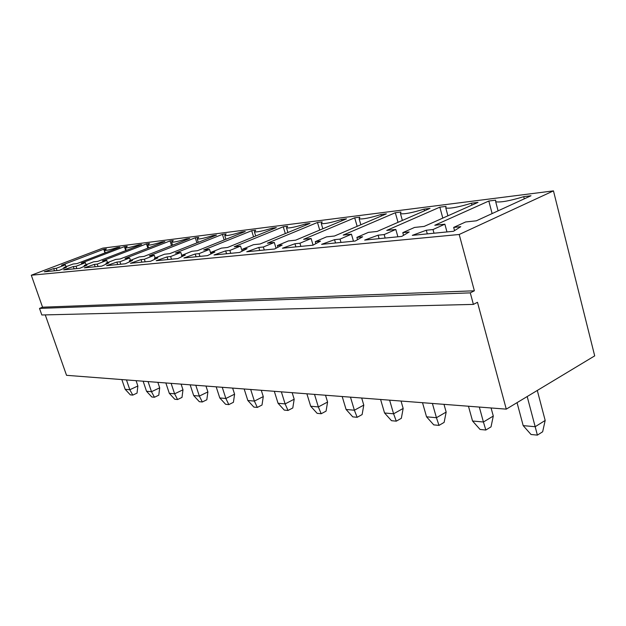 <?xml version="1.0" encoding="UTF-8"?>
<svg xmlns="http://www.w3.org/2000/svg" width="626" height="626" viewBox="0 0 626 626"><rect width="100%" height="100%" fill="white"/><g stroke="black" fill="none" stroke-linecap="round" stroke-linejoin="round"><path stroke-width="0.94" d="M45.26 314.894L66.536 375.318L506.277 409.138L594.7 355.873L553.462 190.875L102.781 248.139L31.3 275.229L459.194 234.484L553.462 190.875M506.277 409.138L477.474 302.295L473.397 304.4L470.282 292.866L474.375 290.793L459.194 234.484M473.397 304.4L41.825 314.98L39.508 308.407L42.552 307.194L31.3 275.229M221.416 248.123L210.876 252.403L214.906 251.988L207.417 255.651L183.927 257.975L195.195 254.015L199.052 253.616L209.499 249.406L203.677 250.024L251.668 230.712L255.666 230.211L254.414 231.831C256.871 232.285 262.771 231.057 272.107 228.154L276.324 227.621L227.52 247.473L221.416 248.123M154.317 255.314L149.324 255.846L195.289 237.77L198.739 237.332L197.198 238.936C199.224 239.32 204.444 238.193 212.871 235.564L216.486 235.11L169.74 253.663L164.521 254.219L154.45 258.209L157.893 257.857L150.537 261.285L130.466 263.272L141.03 259.587L144.34 259.25L154.317 255.314L155.17 257.92M245.259 231.51L197.495 250.69L191.853 251.292L181.556 255.416L185.273 255.032L177.839 258.577L156.164 260.721L167.072 256.91L170.632 256.543L180.844 252.474L175.46 253.053L222.426 234.374L226.142 233.905L224.734 235.517C226.956 235.932 232.504 234.758 241.362 232.003L245.259 231.51M102.429 260.878L146.461 243.882L149.457 243.506L147.697 245.071C149.395 245.4 154.074 244.359 161.743 241.965L164.881 241.573L120.098 258.984L115.591 259.461L105.966 263.194L108.94 262.889L101.756 266.113L84.408 267.826L94.354 264.391L97.218 264.102L106.756 260.408L102.429 260.878M189.764 238.459L144.011 256.417L139.168 256.942L129.324 260.792L132.516 260.463L125.247 263.789L106.608 265.627L116.859 262.075L119.934 261.762L129.684 257.951L125.044 258.452L170.029 240.932L173.245 240.525L171.587 242.105C173.433 242.465 178.371 241.386 186.399 238.882L189.764 238.459M282.154 245.063L274.595 248.999L246.746 251.754L258.796 247.466L263.358 246.996L274.29 242.465L267.412 243.201L317.476 222.473L322.187 221.886L321.287 223.521C324.331 224.061 331.084 222.7 341.538 219.46L346.514 218.842L295.636 240.173L288.398 240.947L277.373 245.556L282.154 245.063M287.584 226.213L286.497 227.848C289.228 228.341 295.527 227.05 305.394 223.983L309.964 223.412L260.119 243.983L253.483 244.688L242.708 249.125L247.082 248.679L239.547 252.466L214.022 254.993L225.665 250.877L229.859 250.447L240.54 246.081L234.226 246.754L283.249 226.761L287.584 226.213M311.106 238.514L303.594 239.32L354.699 217.817L359.825 217.175L359.136 218.818C362.556 219.397 369.825 217.965 380.944 214.53L386.375 213.849L334.472 236.018L326.545 236.863L315.277 241.659L320.512 241.12L312.961 245.196L282.459 248.217L294.948 243.749L299.94 243.232L311.106 238.514L313.078 245.134M444.867 224.186L434.804 225.266L488.82 201.024L495.62 200.179L495.722 201.791C500.737 202.55 510.073 200.844 523.735 196.658L531.005 195.75L476.347 220.814L465.627 221.964L453.678 227.41L460.767 226.682L453.521 231.284L412.307 235.36L426.298 230.235L432.996 229.539L444.867 224.186L446.972 231.933M364.668 240.079L378.12 235.188L384.168 234.57L395.812 229.445L386.735 230.415L439.835 207.159L445.994 206.392L445.806 208.02C450.188 208.716 458.733 207.112 471.433 203.207L477.998 202.386L424.17 226.409L414.529 227.441L402.792 232.653L409.169 231.996L401.759 236.409L364.668 240.079M430.015 208.388L377.118 231.448L368.393 232.379L356.89 237.371L362.657 236.785L355.153 241.026L321.592 244.343L334.55 239.672L340.028 239.109L351.444 234.194L343.204 235.079L395.319 212.73L400.93 212.026L400.476 213.669C404.341 214.303 412.198 212.793 424.052 209.131L430.015 208.388M86.975 265.15L79.885 268.28L63.696 269.876L73.352 266.551L76.028 266.277L85.355 262.701L81.31 263.139L124.41 246.636L127.227 246.284L125.372 247.833C126.929 248.139 131.374 247.145 138.714 244.852L141.648 244.484L97.82 261.371L93.61 261.817L84.197 265.44L86.975 265.15M63.86 267.529L66.458 267.263L59.462 270.299L44.321 271.801L53.711 268.577L56.215 268.319L65.339 264.845L61.551 265.252L103.752 249.226L106.389 248.898L104.456 250.423C105.896 250.705 110.129 249.751 117.156 247.544L119.91 247.2L76.998 263.601L73.062 264.023L63.86 267.529L64.118 268.28M474.375 290.793L42.552 307.194M470.282 292.866L39.508 308.407M181.11 384.129L182.98 389.81L174.607 393.817L171.125 383.362M182.98 389.81L182.002 397.4L177.581 399.537L174.607 393.817L169.31 393.331L165.851 382.955M205.97 386.046L207.887 391.915L199.342 396.078L193.677 395.554L190.147 384.826M207.887 391.915L206.823 399.771L202.315 401.978L199.342 396.078L195.797 385.264M232.629 388.097L234.586 394.177L225.869 398.496L219.781 397.94L216.181 386.829M234.586 394.177L233.42 402.307L228.826 404.607L225.869 398.496L222.246 387.298M292.154 392.674L294.181 399.216L285.12 403.903L281.356 391.837M294.181 399.216L292.796 407.964L288.015 410.46L285.12 403.903L278.054 403.261L274.305 391.297M261.277 390.295L263.272 396.602L254.383 401.094L250.69 389.482M263.272 396.602L262.004 405.03L257.317 407.424L254.383 401.094L247.833 400.499L244.163 388.981M491.081 407.964L493.288 416.063L483.421 422.002L479.32 407.064M493.288 416.063L491.027 426.862L485.823 430.023L483.421 422.002L472.552 421.008L468.459 406.227M401.031 401.039L403.167 408.434L393.597 413.802L389.622 400.163M403.167 408.434L401.336 418.309L396.289 421.165L393.597 413.802L384.552 412.98L380.592 399.474M443.99 404.349L446.166 412.072L436.439 417.714L432.394 403.457M446.166 412.072L444.131 422.386L439.006 425.39L436.439 417.714L426.541 416.806L422.511 402.698M325.512 395.233L327.578 402.041L318.344 406.931L314.51 394.388M327.578 402.041L326.068 411.133L321.201 413.739L318.344 406.931L310.699 406.235L306.881 393.801M361.687 398.019L363.784 405.1L354.379 410.226L346.084 409.467L342.187 396.516M363.784 405.1L362.125 414.568L357.164 417.299L354.379 410.226L350.474 397.158M537.296 390.452L545.176 420.453L535.183 426.721L527.186 396.54M545.176 420.453L542.648 431.776L537.382 435.125L535.183 426.721L523.179 425.625L517.045 402.651M136.069 380.671L137.869 385.992L129.817 389.732L126.475 379.927M137.869 385.992L137.031 393.112L132.782 395.108L129.817 389.732L125.169 389.309L121.843 379.575M157.854 382.345L159.693 387.838L151.484 391.704L148.072 381.594M159.693 387.838L158.785 395.186L154.458 397.252L151.484 391.704L146.523 391.258L143.135 381.211M211.306 253.749L210.876 252.403M196.079 256.77L195.195 254.015M199.937 256.394L199.052 253.616M210.931 253.929L209.499 249.406M253.561 236.878L251.668 230.712M272.427 229.21L272.107 228.154M196.916 242.88L195.289 237.77M213.145 236.44L212.871 235.564M154.81 259.289L154.45 258.209M141.875 262.137L141.03 259.587M145.185 261.809L144.34 259.25M181.947 256.621L181.556 255.416M167.932 259.563L167.072 256.91M171.501 259.203L170.632 256.543M181.767 255.338L180.844 252.474M224.186 239.977L222.426 234.374M241.659 232.958L241.362 232.003M147.869 248.186L146.461 243.882M161.977 242.7L161.743 241.965M106.271 264.086L105.966 263.194M95.16 266.762L94.354 264.391M98.024 266.48L97.218 264.102M107.492 262.607L106.756 260.408M129.652 261.77L129.324 260.792M117.68 264.532L116.859 262.075M120.755 264.227L119.934 261.762M130.482 260.346L129.684 257.951M171.547 245.611L170.029 240.932M186.658 239.68L186.399 238.882M259.72 250.47L258.796 247.466M264.289 250.017L263.358 246.996M276.05 248.24L274.29 242.465M319.722 230.071L317.476 222.473M341.921 220.767L341.538 219.46M277.897 247.278L277.373 245.556M305.738 225.157L305.394 223.983M243.178 250.643L242.708 249.125M226.573 253.757L225.665 250.877M230.759 253.334L229.859 250.447M242.121 251.175L240.54 246.081M285.315 233.584L283.249 226.761M357.156 226.33L354.699 217.817M381.359 215.993L380.944 214.53M315.864 243.631L315.277 241.659M295.895 246.887L294.948 243.749M300.887 246.394L299.94 243.232M492.114 213.583L488.82 201.024M524.283 198.825L523.735 196.658M454.546 230.634L453.678 227.41M427.3 233.881L426.298 230.235M434.006 233.216L432.996 229.539M379.106 238.647L378.12 235.188M385.154 238.052L384.168 234.57M397.878 236.792L395.812 229.445M442.801 218.091L439.835 207.159M471.934 205.093L471.433 203.207M403.543 235.345L402.792 232.653M357.556 239.664L356.89 237.371M335.513 242.966L334.55 239.672M340.998 242.426L340.028 239.109M353.471 241.19L351.444 234.194M398.019 222.34L395.319 212.73M424.514 210.79L424.052 209.131M74.142 268.844L73.352 266.551M76.818 268.577L76.028 266.277M86.044 264.728L85.355 262.701M125.732 250.611L124.41 246.636M138.933 245.525L138.714 244.852M84.479 266.253L84.197 265.44M54.478 270.792L53.711 268.577M56.989 270.542L56.215 268.319M65.988 266.723L65.339 264.845M104.988 252.904L103.752 249.226M117.367 248.17L117.156 247.544M177.581 399.537L174.771 399.255L169.31 393.331M202.315 401.978L199.303 401.681L193.677 395.554M228.826 404.607L225.595 404.286L219.781 397.94M288.015 410.46L284.267 410.085L278.054 403.261M257.317 407.424L253.843 407.08L247.833 400.499M485.823 430.023L480.064 429.452L472.552 421.008M396.289 421.165L391.493 420.695L384.552 412.98M439.006 425.39L433.755 424.874L426.541 416.806M321.201 413.739L317.139 413.34L310.699 406.235M357.164 417.299L352.759 416.861L346.084 409.467M537.382 435.125L531.02 434.491L523.179 425.625M132.782 395.108L130.318 394.857L125.169 389.309M154.458 397.252L151.821 396.986L146.523 391.258M254.414 231.831L255.698 236.018M197.198 238.936L198.285 242.34M224.734 235.517L225.908 239.281M147.697 245.071L148.628 247.896M171.587 242.105L172.588 245.204M321.287 223.521L322.828 228.772M286.497 227.848L287.897 232.52M359.136 218.818L360.842 224.75M495.722 201.791L498.085 210.845M445.806 208.02L447.911 215.806M400.476 213.669L402.369 220.438M125.372 247.833L126.233 250.423M104.456 250.423L105.254 252.802"/></g></svg>
